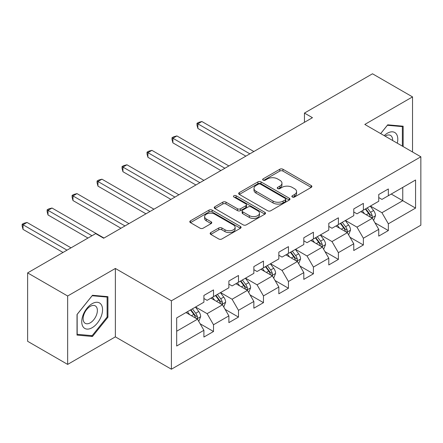 <?xml version="1.0" encoding="UTF-8"?>
<svg xmlns="http://www.w3.org/2000/svg" width="443" height="443" viewBox="0 0 443 443"><rect width="100%" height="100%" fill="white"/><g stroke="black" fill="none" stroke-linecap="round" stroke-linejoin="round"><path stroke-width="0.66" d="M292.33 197.03A1.556 0.897 0 0 0 294.529 197.03L311.224 187.389A2.221 1.285 0 0 0 311.878 186.481A2.221 1.285 0 0 0 311.224 185.573L282.939 169.243A2.221 1.285 0 0 0 279.793 169.243L263.098 178.883A1.556 0.897 0 0 0 262.644 179.52A1.556 0.897 0 0 0 263.098 180.151A1.556 0.897 0 0 0 265.296 180.151L267.461 178.906A7.11 4.109 0 0 1 277.517 178.906L279.876 180.268A7.11 4.109 0 0 1 281.958 183.169A7.11 4.109 0 0 1 279.876 186.077L277.711 187.323A1.556 0.897 0 0 0 277.257 187.959A1.556 0.897 0 0 0 277.711 188.591A1.556 0.897 0 0 0 279.915 188.591L282.075 187.345A7.11 4.109 0 0 1 292.131 187.345L294.49 188.707A7.11 4.109 0 0 1 296.572 191.609A7.11 4.109 0 0 1 294.49 194.51L292.33 195.762A1.556 0.897 0 0 0 291.871 196.393A1.556 0.897 0 0 0 292.33 197.03L292.33 195.762M210.802 232.575A2.221 1.285 0 0 0 210.154 233.483A2.221 1.285 0 0 0 210.802 234.391L218.742 238.971A2.221 1.285 0 0 0 221.882 238.971L240.427 228.267A2.221 1.285 0 0 0 241.081 227.359A2.221 1.285 0 0 0 240.427 226.451L212.142 210.12A2.221 1.285 0 0 0 208.996 210.12L190.451 220.824A2.221 1.285 0 0 0 189.803 221.733A2.221 1.285 0 0 0 190.451 222.641L200.037 228.173A2.221 1.285 0 0 0 203.182 228.173L211.117 223.593A2.221 1.285 0 0 0 211.771 222.685A2.221 1.285 0 0 0 211.117 221.777L206.366 219.036A5.947 3.433 0 0 1 204.622 216.605A5.947 3.433 0 0 1 208.293 213.437A5.947 3.433 0 0 1 214.772 214.179L233.395 224.933A5.947 3.433 0 0 1 235.139 227.359A5.947 3.433 0 0 1 231.467 230.532A5.947 3.433 0 0 1 224.989 229.784L221.882 227.995A2.221 1.285 0 0 0 218.742 227.995L210.802 232.575L210.802 234.391M115.363 268.458L67.652 296.002L27.627 272.894L27.627 341.298L67.652 364.406L115.363 336.863L171.402 369.213L171.402 300.808L115.363 268.458L115.363 336.863M412.527 151.988L412.527 96.895L364.81 124.439L420.85 156.794L171.402 300.808M412.527 96.895L372.497 73.787L304.452 113.07L304.452 122.312M27.627 272.894L95.671 233.611L103.679 238.229L312.459 117.694L304.452 113.07M267.616 210.752A2.221 1.285 0 0 0 270.762 210.752L289.301 200.048A2.221 1.285 0 0 0 289.955 199.14A2.221 1.285 0 0 0 289.301 198.231L261.016 181.901A2.221 1.285 0 0 0 257.87 181.901L239.325 192.605A2.221 1.285 0 0 0 238.677 193.513A2.221 1.285 0 0 0 239.325 194.422L267.616 210.752M234.53 197.368A1.556 0.897 0 0 1 236.108 197.584L236.108 195.74L264.864 212.341A2.221 1.285 0 0 1 265.518 213.249A2.221 1.285 0 0 1 264.864 214.157L246.319 224.861A2.221 1.285 0 0 1 243.179 224.861L214.888 208.531L214.888 206.715A2.221 1.285 0 0 0 214.24 207.623A2.221 1.285 0 0 0 214.888 208.531M214.888 206.715L222.823 202.135A2.221 1.285 0 0 1 225.969 202.135L237.442 208.758A2.221 1.285 0 0 0 240.582 208.758L245.848 205.718A2.221 1.285 0 0 0 246.502 204.81A2.221 1.285 0 0 0 245.848 203.902L233.904 197.008A1.556 0.897 0 0 1 233.45 196.371A1.556 0.897 0 0 1 234.408 195.54A1.556 0.897 0 0 1 236.108 195.74M171.402 369.213L420.85 225.199L420.85 156.794M200.142 323.783L213.509 331.502L213.509 324.752L228.881 315.881L228.881 322.626L238.489 317.083L238.489 310.333L253.856 301.456L253.856 308.206L263.463 302.658L263.463 295.913L278.835 287.036L278.835 293.787L288.443 288.238L288.443 281.493L303.809 272.617L303.809 279.367L313.417 273.818L313.417 267.074L328.789 258.197L328.789 264.947L338.397 259.399L338.397 252.654L353.763 243.777L353.763 250.528L363.371 244.979L363.371 238.229L378.743 229.358L378.743 236.108L388.35 230.559L388.35 223.809L415.567 208.099L415.567 179.996L402.759 187.389L402.759 200.701L415.567 208.099M213.509 331.502L203.902 337.045L203.902 330.301L176.685 346.011L176.685 317.913L203.902 302.198L203.902 295.448L213.509 289.905L213.509 296.649L228.881 287.778L228.881 281.028L238.489 275.485L238.489 282.23L253.856 273.359L253.856 266.608L263.463 261.065L263.463 267.81L278.835 258.939L278.835 252.189L288.443 246.64L288.443 253.39L303.809 244.519L303.809 237.769L313.417 232.221L313.417 238.971L328.789 230.094L328.789 223.35L338.397 217.801L338.397 224.551L353.763 215.675L353.763 208.93L363.371 203.381L363.371 210.132L378.743 201.255L378.743 194.51L388.35 188.962L388.35 195.712L415.567 179.996M210.951 298.128L222.475 304.784L207.108 313.661L195.579 307.005M203.902 298.499L207.108 300.348L213.509 296.649M207.108 313.661L213.509 324.752M222.475 304.784L228.881 315.881M235.925 283.708L247.454 290.364L232.082 299.241L220.553 292.585M228.881 284.079L232.082 285.929L238.489 282.23M232.082 299.241L238.489 310.333M247.454 290.364L253.856 301.456M260.905 269.289L272.428 275.945L257.062 284.821L245.533 278.165M253.856 269.66L257.062 271.509L263.463 267.81M257.062 284.821L263.463 295.913M272.428 275.945L278.835 287.036M285.879 254.869L297.408 261.525L282.036 270.402L270.507 263.746M278.835 255.24L282.036 257.09L288.443 253.39M282.036 270.402L288.443 281.493M297.408 261.525L303.809 272.617M310.853 240.449L322.382 247.105L307.016 255.976L295.487 249.326M303.809 240.82L307.016 242.67L313.417 238.971M307.016 255.976L313.417 267.074M322.382 247.105L328.789 258.197M335.833 226.03L347.362 232.686L331.99 241.557L320.461 234.901M328.789 226.401L331.99 228.25L338.397 224.551M331.99 241.557L338.397 252.654M347.362 232.686L353.763 243.777M360.807 211.61L372.336 218.266L356.969 227.137L345.44 220.481M353.763 211.981L356.969 213.825L363.371 210.132M356.969 227.137L363.371 238.229M372.336 218.266L378.743 229.358M391.23 194.045L402.759 200.701L381.944 212.718L370.414 206.061M378.743 197.561L381.944 199.405L388.35 195.712M381.944 212.718L388.35 223.809M67.652 296.002L67.652 364.406M176.685 331.226L197.5 319.204L185.971 312.553M197.5 319.204L203.902 330.301M374.977 222.84L388.35 230.559M350.003 237.26L363.371 244.979M325.024 251.679L338.397 259.399M300.049 266.099L313.417 273.818M275.07 280.524L288.443 288.238M250.096 294.944L263.463 302.658M225.116 309.364L238.489 317.083M403.158 146.578L403.158 126.205L387.708 124.821L380.659 133.592M77.021 335.096L92.471 336.481L107.92 317.26L107.92 296.66L92.471 295.276L77.021 314.497L77.021 335.096M107.117 316.795L107.92 317.26M90.837 335.539L92.471 336.481M292.95 197.251L294.49 196.36A7.11 4.109 0 0 0 296.572 193.458L296.572 191.609M281.958 183.169L281.958 185.019A7.11 4.109 0 0 1 279.876 187.921L278.337 188.812M311.196 187.406L282.939 171.092A2.221 1.285 0 0 0 279.793 171.092L263.718 180.373M289.273 200.064L261.016 183.751A2.221 1.285 0 0 0 257.87 183.751L239.358 194.438M285.375 199.776A1.556 0.897 0 0 0 285.829 199.14A1.556 0.897 0 0 0 285.375 198.503L260.545 184.172A1.556 0.897 0 0 0 258.341 184.172L256.065 185.484A7.11 4.109 0 0 0 253.983 188.386A7.11 4.109 0 0 0 256.065 191.293L273.038 201.089A7.11 4.109 0 0 0 283.094 201.089L285.375 199.776L285.375 201.626A1.556 0.897 0 0 0 285.829 200.989L285.829 199.14M253.983 188.386L253.983 190.235A7.11 4.109 0 0 0 256.065 193.142L256.065 191.293M285.375 201.626L283.094 202.938A7.11 4.109 0 0 1 273.038 202.938L256.065 193.142M214.921 208.548L222.823 203.985L222.823 202.135M246.502 204.81L246.502 206.659A2.221 1.285 0 0 1 245.848 207.568L240.582 210.608A2.221 1.285 0 0 1 237.442 210.608L225.969 203.985A2.221 1.285 0 0 0 222.823 203.985M236.108 197.584L264.836 214.174M249.348 215.63A5.947 3.433 0 0 0 255.827 216.372A5.947 3.433 0 0 0 259.493 213.205A5.947 3.433 0 0 0 257.754 210.774L251.192 206.986A2.221 1.285 0 0 0 248.052 206.986L242.786 210.026A2.221 1.285 0 0 0 242.133 210.934A2.221 1.285 0 0 0 242.786 211.843L249.348 215.63L249.348 217.48A5.947 3.433 0 0 0 255.827 218.222A5.947 3.433 0 0 0 259.493 215.054L259.493 213.205M242.133 210.934L242.133 212.784A2.221 1.285 0 0 0 242.786 213.692L242.786 211.843M249.348 217.48L242.786 213.692M235.139 227.359L235.139 229.208A5.947 3.433 0 0 1 231.467 232.376A5.947 3.433 0 0 1 224.989 231.634L221.882 229.839A2.221 1.285 0 0 0 218.742 229.839L210.835 234.408M204.622 216.605L204.622 218.454A5.947 3.433 0 0 0 206.366 220.88L206.366 219.036M211.089 223.61L206.366 220.88M240.399 228.283L212.142 211.97A2.221 1.285 0 0 0 208.996 211.97L190.479 222.657M373.604 220.453L375.509 215.658A6.003 3.466 -120 0 0 373.593 210.547L370.287 206.139M364.528 213.753L362.28 210.757M253.856 151.523L201.87 121.509L197.866 123.824L197.866 128.442L245.854 156.146M371.411 217.729L372.137 216.959L372.27 215.913A6.003 3.466 -120 0 0 370.547 212.302L367.247 207.894M365.741 208.764L369.407 213.653A3.057 1.766 60 0 1 369.966 214.584L372.27 215.913M365.325 209.002L368.631 213.415A6.003 3.466 60 0 1 370.348 217.02M197.866 128.442L196.985 125.164L196.985 123.315L249.852 153.837M196.985 123.315L198.591 122.39L201.87 121.509M401.364 126.045L402.36 126.615L402.36 146.118M380.692 133.609L387.387 125.28L402.36 126.615M397.293 143.194A14.719 8.5 120 0 0 394.746 132.496A14.719 8.5 120 0 0 384.203 135.636M392.609 140.486A10.078 5.82 120 0 0 390.532 135.42A10.078 5.82 120 0 0 385.105 136.156M92.15 327.709A14.719 8.5 120 0 0 102.554 309.685A14.719 8.5 120 0 0 92.15 303.676A14.719 8.5 120 0 0 81.745 321.701A14.719 8.5 120 0 0 92.15 327.709M90.256 322.825A10.078 5.82 120 0 0 96.834 313.949A10.078 5.82 120 0 0 95.289 305.875A10.078 5.82 120 0 0 90.256 306.373A10.078 5.82 120 0 0 83.672 315.25A10.078 5.82 120 0 0 85.217 323.324A10.078 5.82 120 0 0 90.256 322.825M77.182 314.358L92.15 295.736L107.117 297.07L107.117 317.033L92.15 335.656L77.182 334.315L77.148 314.336M106.126 296.5L107.117 297.07M348.624 234.879L350.529 230.078A6.003 3.466 -120 0 0 348.613 224.966L345.313 220.559M339.548 228.178L337.306 225.177M228.881 165.948L176.895 135.929L172.892 138.244L172.892 142.862L220.874 170.566M346.432 232.149L347.157 231.379L347.29 230.332A6.003 3.466 -120 0 0 345.573 226.727L342.267 222.314M340.767 223.183L344.433 228.073A3.057 1.766 60 0 1 344.986 229.003L347.29 230.332M340.346 223.422L343.652 227.835A6.003 3.466 60 0 1 345.368 231.445M172.892 142.862L172.011 139.584L172.011 137.734L224.878 168.257M172.011 137.734L173.612 136.809L176.895 135.929M323.65 249.298L325.555 244.497A6.003 3.466 -120 0 0 323.639 239.386L320.333 234.978M314.574 242.598L312.326 239.602M203.902 180.367L151.916 150.349L147.912 152.663L147.912 157.282L195.9 184.986M321.457 246.568L322.183 245.799L322.316 244.752A6.003 3.466 -120 0 0 320.599 241.147L317.293 236.734M315.787 237.603L319.453 242.493A3.057 1.766 60 0 1 320.012 243.423L322.316 244.752M315.372 237.841L318.678 242.255A6.003 3.466 60 0 1 320.394 245.865M147.912 157.282L147.032 154.003L147.032 152.154L199.898 182.677M147.032 152.154L148.638 151.229L151.916 150.349M298.671 263.718L300.575 258.917A6.003 3.466 -120 0 0 298.66 253.811L295.359 249.398M289.595 257.018L287.352 254.022M178.928 194.787L126.942 164.774L122.938 167.083L122.938 171.707L170.92 199.405M296.478 260.988L297.203 260.224L297.336 259.172A6.003 3.466 -120 0 0 295.619 255.567L292.314 251.153M290.813 252.023L294.479 256.918A3.057 1.766 60 0 1 295.032 257.843L297.336 259.172M290.392 252.261L293.698 256.674A6.003 3.466 60 0 1 295.415 260.285M122.938 171.707L122.058 168.423L122.058 166.574L174.924 197.096M122.058 166.574L123.658 165.649L126.942 164.774M273.696 278.138L275.601 273.337A6.003 3.466 -120 0 0 273.685 268.231L270.38 263.818M264.621 271.437L262.372 268.441M153.948 209.207L101.962 179.194L97.958 181.503L97.958 186.126L145.946 213.825M271.504 275.408L272.229 274.643L272.362 273.597A6.003 3.466 -120 0 0 270.645 269.986L267.339 265.573M265.833 266.442L269.499 271.337A3.057 1.766 60 0 1 270.058 272.262L272.362 273.597M265.418 266.686L268.724 271.094A6.003 3.466 60 0 1 270.44 274.704M97.958 186.126L97.078 182.843L97.078 180.993L149.95 211.516M97.078 180.993L98.684 180.068L101.962 179.194M248.717 292.557L250.622 287.756A6.003 3.466 -120 0 0 248.706 282.651L245.405 278.237M239.641 285.857L237.398 282.861M128.974 223.626L76.988 193.613L72.984 195.922L72.984 200.546L120.967 228.25M246.524 289.827L247.255 289.063L247.382 288.016A6.003 3.466 -120 0 0 245.666 284.406L242.36 279.993M240.859 280.862L244.525 285.757A3.057 1.766 60 0 1 245.079 286.682L247.382 288.016M240.438 281.106L243.744 285.514A6.003 3.466 60 0 1 245.461 289.124M72.984 200.546L72.104 197.262L72.104 195.413L124.97 225.936M72.104 195.413L73.704 194.488L76.988 193.613M223.743 306.977L225.648 302.181A6.003 3.466 -120 0 0 223.732 297.07L220.426 292.657M214.667 300.276L212.424 297.281M103.994 238.046L52.008 208.033L48.01 210.342L48.01 214.966L87.985 238.046M221.55 304.252L222.275 303.483L222.408 302.436A6.003 3.466 -120 0 0 220.692 298.826L217.386 294.412M215.879 295.282L219.545 300.177A3.057 1.766 60 0 1 220.105 301.107L222.408 302.436M215.464 295.525L218.77 299.933A6.003 3.466 60 0 1 220.487 303.544M48.01 214.966L47.124 211.682L47.124 209.832L91.989 235.737M47.124 209.832L48.73 208.908L52.008 208.033M198.763 321.396L200.668 316.601A6.003 3.466 -120 0 0 198.752 311.49L195.452 307.077M189.687 314.696L187.444 311.7M71.013 247.842L27.034 222.452L23.03 224.762L23.03 229.385L63.011 252.466M196.57 318.672L197.301 317.902L197.428 316.856A6.003 3.466 -120 0 0 195.712 313.245L192.406 308.837M190.905 309.701L194.571 314.596A3.057 1.766 60 0 1 195.125 315.527L197.428 316.856M190.484 309.945L193.79 314.353A6.003 3.466 60 0 1 195.507 317.963M23.03 229.385L22.15 226.102L22.15 224.252L67.009 250.157M22.15 224.252L23.75 223.333L27.034 222.452M294.49 196.36L294.49 194.51M277.711 188.591L277.711 187.323M279.876 187.921L279.876 186.077M263.098 180.151L263.098 178.883M279.793 171.092L279.793 169.243M282.939 171.092L282.939 169.243M311.224 187.389L311.224 185.573M239.325 194.422L239.325 192.605M257.87 183.751L257.87 181.901M261.016 183.751L261.016 181.901M289.301 200.048L289.301 198.231M273.038 202.938L273.038 201.089M283.094 202.938L283.094 201.089M225.969 203.985L225.969 202.135M237.442 210.608L237.442 208.758M240.582 210.608L240.582 208.758M245.848 207.568L245.848 205.718M264.864 214.157L264.864 212.341M218.742 229.839L218.742 227.995M221.882 229.839L221.882 227.995M224.989 231.634L224.989 229.784M211.117 223.593L211.117 221.777M190.451 222.641L190.451 220.824M208.996 211.97L208.996 210.12M212.142 211.97L212.142 210.12M240.427 228.267L240.427 226.451M371.743 217.923L375.47 215.774M370.547 212.302L373.593 210.547M366.283 214.766L368.631 213.415M346.769 232.342L350.491 230.194M345.573 226.727L348.613 224.966M341.304 229.192L343.652 227.835M321.79 246.762L325.516 244.614M320.599 241.147L323.639 239.386M316.33 243.611L318.678 242.255M296.816 261.182L300.537 259.033M295.619 255.567L298.66 253.811M291.35 258.031L293.698 256.674M271.836 275.601L275.563 273.453M270.645 269.986L273.685 268.231M266.376 272.451L268.724 271.094M246.862 290.027L250.583 287.872M245.666 284.406L248.706 282.651M241.396 286.87L243.744 285.514M221.882 304.446L225.609 302.298M220.692 298.826L223.732 297.07M216.422 301.29L218.77 299.933M196.908 318.866L200.629 316.717M195.712 313.245L198.752 311.49M191.442 315.709L193.79 314.353"/></g></svg>

